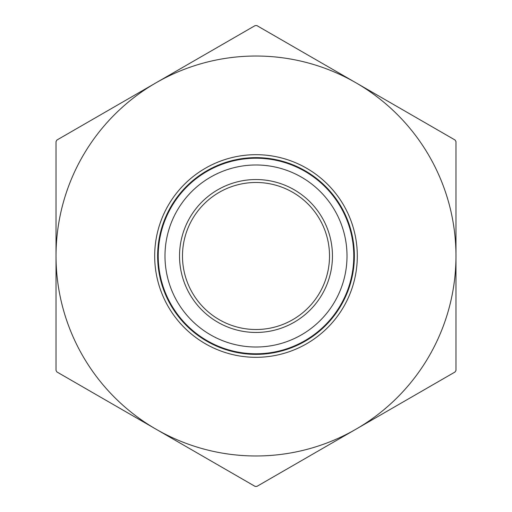 <?xml version="1.0" encoding="UTF-8"?>
<svg xmlns="http://www.w3.org/2000/svg" width="512" height="512" viewBox="0 0 512 512"><rect width="100%" height="100%" fill="white"/><g stroke="black" fill="none" stroke-linecap="round" stroke-linejoin="round"><path stroke-width="0.77" d="M455.974 329.498L455.974 337.421M455.974 297.83L455.974 299.68M455.974 304.774L455.974 311.821M455.974 272.493L455.974 290.97M455.974 215.488L455.974 238.976M455.974 169.037L455.974 192M455.974 270.682L455.974 272.23M455.974 256L455.974 370.438L455.091 371.962L355.987 429.184A199.974 199.974 0 0 0 355.987 82.816A199.974 199.974 0 0 0 156.013 82.816L255.117 25.6L256.883 25.6L355.987 82.816L455.091 140.038L455.974 141.562L455.974 256M455.974 238.451L455.974 240.179M455.974 196.224L455.974 212.058M455.974 313.664L455.974 315.514M455.974 340.851L455.974 342.694M256.883 486.4L255.117 486.4L56.909 371.962L56.026 370.438L56.026 256A199.974 199.974 0 0 0 355.987 429.184L256.883 486.4M56.026 141.562L56.909 140.038L156.013 82.816A199.974 199.974 0 0 0 56.026 256L56.026 141.562M354.368 256A98.368 98.368 0 0 0 206.816 170.81A98.368 98.368 0 0 0 206.816 341.19A98.368 98.368 0 0 0 354.368 256M182.483 256A73.517 73.517 0 0 1 292.762 192.333A73.517 73.517 0 0 1 292.762 319.667A73.517 73.517 0 0 1 182.483 256M179.539 256A76.461 76.461 0 0 0 294.227 322.214A76.461 76.461 0 0 0 294.227 189.786A76.461 76.461 0 0 0 179.539 256M347.014 256A91.014 91.014 0 0 1 210.496 334.822A91.014 91.014 0 0 1 210.496 177.178A91.014 91.014 0 0 1 347.014 256M353.779 256A97.779 97.779 0 0 0 207.11 171.322A97.779 97.779 0 0 0 207.11 340.678A97.779 97.779 0 0 0 353.779 256M455.974 320.608L455.974 325.805M357.306 256A101.306 101.306 0 0 0 205.344 168.262A101.306 101.306 0 0 0 205.344 343.738A101.306 101.306 0 0 0 357.306 256"/></g></svg>
